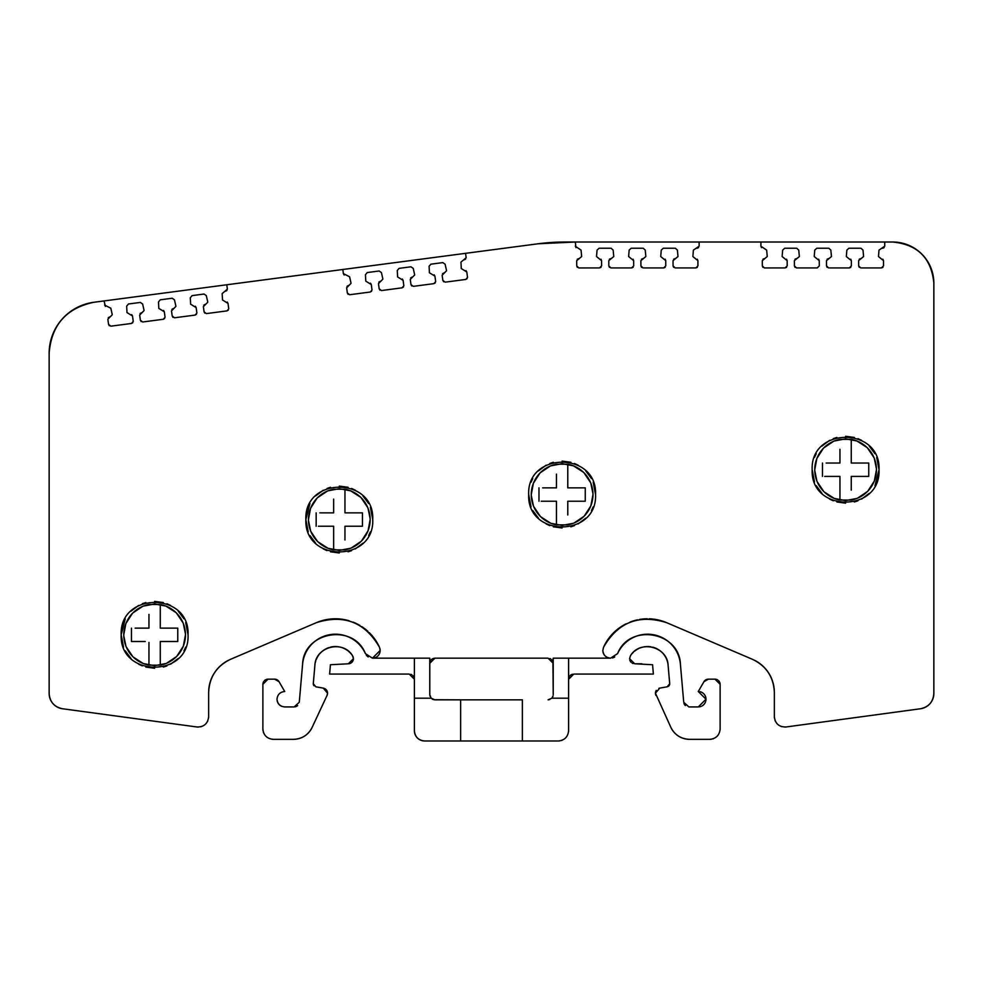 <?xml version="1.0" encoding="UTF-8"?>
<svg xmlns="http://www.w3.org/2000/svg" width="983" height="983" viewBox="0 0 983 983"><rect width="100%" height="100%" fill="white"/><g stroke="black" fill="none" stroke-linecap="round" stroke-linejoin="round"><path stroke-width="1.47" d="M433.81 699.712L460.634 699.835L460.634 740.985L522.366 740.985L461.162 740.985M522.366 699.835L522.366 740.985L522.366 699.835L460.634 699.835L460.634 740.985L424.668 740.985A10.285 10.285 0 0 1 414.384 730.701L414.384 658.168L372.446 658.168L429.78 658.168L429.78 661.608M559.905 740.863A10.285 10.285 0 0 1 558.332 740.985C564.537 740.346 567.965 736.918 568.616 730.701A10.285 10.285 0 0 1 568.567 731.684M562.116 740.26A10.285 10.285 0 0 1 561.244 740.568M414.027 677.324A5.148 5.148 0 0 1 414.384 679.228L414.384 730.701C414.998 736.943 418.426 740.371 424.668 740.985M410.808 674.326A5.148 5.148 0 0 1 411.779 674.743M412.885 675.591A5.148 5.148 0 0 1 413.634 676.537M568.862 677.656A5.148 5.148 0 0 1 569.28 676.685M570.115 675.591A5.148 5.148 0 0 1 571.074 674.83M571.86 674.436A5.148 5.148 0 0 1 572.585 674.215M568.616 679.228L573.753 674.08L653.388 674.08L652.565 664.729L634.723 663.795L629.575 658.647L630.422 655.821C639.859 639.577 667.506 646.531 668.108 665.331L669.706 683.775L667.162 686.81L659.704 688.125L655.452 693.187A5.148 5.148 0 0 1 656.263 690.41M633.163 663.55A5.148 5.148 0 0 1 632.18 663.12M631.086 662.284A5.148 5.148 0 0 1 630.324 661.326M629.931 660.539A5.148 5.148 0 0 1 629.71 659.814M631.971 653.756A20.569 20.569 0 0 1 633.396 652.257M634.551 651.225A20.569 20.569 0 0 1 638.901 648.485M640.154 647.944A20.569 20.569 0 0 1 645.696 646.642M646.495 646.581A20.569 20.569 0 0 1 651.09 646.851M652.651 647.17A20.569 20.569 0 0 1 658.155 649.456M658.34 649.566A20.569 20.569 0 0 1 662.358 652.773M663.279 653.781A20.569 20.569 0 0 1 666.339 658.585M666.646 659.323A20.569 20.569 0 0 1 667.912 663.746M669.669 684.303A3.084 3.084 0 0 1 669.423 685.077M669.042 685.692A3.084 3.084 0 0 1 667.727 686.65M658.868 688.346A5.148 5.148 0 0 1 659.704 688.125M655.931 695.362A5.148 5.148 0 0 1 655.452 693.187L670.898 727.457A20.569 20.569 0 0 0 689.538 739.339C681.035 738.983 674.817 735.026 670.898 727.457M711.422 739.216A10.285 10.285 0 0 1 709.837 739.339C716.054 738.7 719.482 735.272 720.121 729.054A10.285 10.285 0 0 1 720.084 730.037M713.621 738.614A10.285 10.285 0 0 1 712.749 738.921M719.888 682.743A5.148 5.148 0 0 1 720.121 684.303L714.985 679.155A5.148 5.148 0 0 1 716.152 679.29M716.877 679.523A5.148 5.148 0 0 1 717.664 679.917M718.622 680.666A5.148 5.148 0 0 1 719.458 681.76M708.374 679.155L703.926 681.735A5.148 5.148 0 0 1 708.374 679.155L714.985 679.155M699.982 691.688A7.717 7.717 0 0 1 700.879 691.946M701.211 692.081A7.717 7.717 0 0 1 703.337 693.396M703.754 693.789A7.717 7.717 0 0 1 705.29 695.989M705.401 696.234A7.717 7.717 0 0 1 705.966 698.557M705.991 699.564A7.717 7.717 0 0 1 705.757 701.125M705.401 702.194A7.717 7.717 0 0 1 703.914 704.479M703.754 704.651A7.717 7.717 0 0 1 702.071 705.941M701.211 706.359A7.717 7.717 0 0 1 699.171 706.875M685.384 705.585A5.148 5.148 0 0 1 684.242 704.074M684.217 704A5.148 5.148 0 0 1 683.922 703.263M683.726 702.243L680.408 664.25A32.918 32.918 0 0 0 617.594 653.621C629.267 623.038 679.45 631.541 680.408 664.25L683.726 702.243L688.85 706.937L698.274 706.937L705.991 699.22L698.274 691.504L703.926 681.735M353.069 656.779A5.148 5.148 0 0 1 353.302 657.541M353.425 658.622A5.148 5.148 0 0 1 353.425 658.671L348.277 663.795L330.435 664.729L329.612 674.08L409.247 674.08L414.384 679.228M353.389 659.298A5.148 5.148 0 0 1 349.125 663.722M315.273 662.775A20.569 20.569 0 0 1 315.813 660.773M316.354 659.323A20.569 20.569 0 0 1 318.873 654.85M319.721 653.781A20.569 20.569 0 0 1 323.985 649.996M324.66 649.566A20.569 20.569 0 0 1 328.838 647.625M330.349 647.17A20.569 20.569 0 0 1 336.284 646.568M336.505 646.581A20.569 20.569 0 0 1 341.568 647.502M342.846 647.944A20.569 20.569 0 0 1 347.822 650.734M348.449 651.225A20.569 20.569 0 0 1 351.656 654.531M313.294 683.504L314.892 665.331L313.294 683.775L315.838 686.81L323.296 688.125A5.148 5.148 0 0 1 327.069 695.362L312.103 727.457C308.183 735.026 301.965 738.983 293.462 739.339A20.569 20.569 0 0 0 312.103 727.457M314.007 685.753A3.084 3.084 0 0 1 313.356 684.401M262.989 730.627A10.285 10.285 0 0 1 262.879 729.054C263.518 735.259 266.946 738.688 273.163 739.339L293.462 739.339L273.163 739.339A10.285 10.285 0 0 1 272.168 739.29M263.591 732.839A10.285 10.285 0 0 1 263.297 731.966M266.454 679.4A5.148 5.148 0 0 1 268.015 679.155L262.879 684.303A5.148 5.148 0 0 1 263.014 683.136M263.235 682.411A5.148 5.148 0 0 1 263.628 681.624M264.378 680.666A5.148 5.148 0 0 1 265.484 679.831M279.074 681.735L274.626 679.155L268.015 679.155L274.626 679.155A5.148 5.148 0 0 1 279.074 681.735L284.726 691.504C280.057 691.995 277.489 694.563 277.009 699.22C277.501 703.877 280.069 706.445 284.726 706.937L294.15 706.937L299.274 702.243L302.592 664.25C303.55 631.541 353.733 623.038 365.406 653.621A32.918 32.918 0 0 0 302.592 664.25M281.888 706.384A7.717 7.717 0 0 1 279.934 705.253M279.27 704.676A7.717 7.717 0 0 1 277.734 702.476M277.55 702.059A7.717 7.717 0 0 1 277.071 700.129M297.616 705.585A5.148 5.148 0 0 1 296.018 706.58M295.944 706.605A5.148 5.148 0 0 1 295.183 706.826M379.905 648.473A7.717 7.717 0 0 1 380.163 650.513M380.151 650.844A7.717 7.717 0 0 1 372.446 658.168L365.406 653.621M368.256 656.939A7.717 7.717 0 0 1 366.278 655.083M208.605 717.615A10.285 10.285 0 0 0 208.642 716.779C207.806 723.685 203.923 727.076 196.969 726.978L62.507 708.755L196.969 726.978A10.285 10.285 0 0 0 198.222 727.064M200.593 726.818A10.285 10.285 0 0 0 201.306 726.634M207.364 721.743A10.285 10.285 0 0 0 207.72 721.043M429.78 663.316L434.916 658.168L548.084 658.168L553.22 663.316L553.22 658.168L610.554 658.168C605.897 657.688 603.316 655.12 602.837 650.463L603.513 647.293C617.963 622.239 638.987 614.019 666.597 622.657L752.486 659.323C766.347 666.019 773.633 677.066 774.358 692.437L774.358 716.779A10.285 10.285 0 0 0 774.432 718.032M774.997 720.342A10.285 10.285 0 0 0 775.28 721.043M780.932 726.376A10.285 10.285 0 0 0 781.694 726.634M785.196 727.051A10.285 10.285 0 0 0 786.031 726.978C779.077 727.076 775.182 723.685 774.358 716.779L774.358 692.437M614.744 656.939A7.717 7.717 0 0 1 612.249 657.983M617.594 653.621L610.554 658.168A7.717 7.717 0 0 1 607.85 657.688M607.715 657.627A7.717 7.717 0 0 1 605.761 656.497M605.098 655.919A7.717 7.717 0 0 1 603.562 653.72M603.378 653.302A7.717 7.717 0 0 1 602.898 651.373M920.493 708.755C928.751 706.986 933.199 701.887 933.85 693.47L933.85 283.165A41.151 41.151 0 0 0 892.699 242.015C917.692 244.46 931.405 258.173 933.85 283.165L933.85 693.47A15.433 15.433 0 0 1 920.493 708.755L786.031 726.978M767.244 256.366L766.654 250.112L760.903 246.18L760.928 242.015L565.041 242.015A205.742 205.742 0 0 0 538.192 243.772L575.325 242.015L575.903 247.642M350.98 282.895L349.579 276.764L343.374 273.63L342.846 269.489L93.877 302.272A51.435 51.435 0 0 0 49.15 353.266C51.349 325.115 66.254 308.121 93.877 302.272L104.075 300.933L105.378 306.426M49.15 693.47L49.15 353.266L49.15 693.47A15.433 15.433 0 0 0 62.507 708.755C54.249 706.986 49.801 701.887 49.15 693.47M208.642 692.413L208.642 716.779L208.642 692.413C209.379 677.054 216.665 666.019 230.513 659.323L316.403 622.657L230.513 659.323M208.715 690.078A36.002 36.002 0 0 1 209.146 686.429L209.182 686.232A36.002 36.002 0 0 1 210.018 682.571M210.104 682.276A36.002 36.002 0 0 1 213.925 673.65M214.613 672.581A36.002 36.002 0 0 1 220.929 665.356M221.765 664.643A36.002 36.002 0 0 1 228.867 660.072M317.607 622.165A48.351 48.351 0 0 1 333.729 618.798M333.901 618.798A48.351 48.351 0 0 1 342.834 619.351M343.509 619.462A48.351 48.351 0 0 1 349.063 620.74M352.983 622.092A48.351 48.351 0 0 1 359.987 625.495M361.719 626.576A48.351 48.351 0 0 1 367.925 631.356M369.227 632.597A48.351 48.351 0 0 1 378.971 646.187M604.066 646.114A48.351 48.351 0 0 1 613.638 632.72M613.773 632.597A48.351 48.351 0 0 1 620.715 626.945M621.281 626.576A48.351 48.351 0 0 1 626.232 623.763M630.017 622.092A48.351 48.351 0 0 1 637.488 619.843M639.491 619.462A48.351 48.351 0 0 1 647.293 618.774M649.099 618.798A48.351 48.351 0 0 1 665.479 622.19M754.6 660.306A36.002 36.002 0 0 1 761.014 664.459M761.247 664.643A36.002 36.002 0 0 1 767.686 671.549M768.399 672.593A36.002 36.002 0 0 1 772.577 681.256M772.896 682.3A36.002 36.002 0 0 1 774.309 690.644M892.699 242.015L884.712 242.015L884.749 246.18L878.999 250.124L878.483 256.379M883.533 265.852L883.496 260.642L878.483 256.551M883.533 265.877L881.468 267.929L860.715 267.929L858.663 265.889L858.626 260.667L863.59 256.551M863.578 256.354L862.988 250.1L860.948 248.232L848.894 248.232L846.855 250.124L846.338 256.379M851.389 265.865L851.352 260.655L846.338 256.551M851.389 265.877L849.324 267.929L828.571 267.929L826.519 265.889L826.482 260.667L831.446 256.551M831.434 256.354L830.844 250.1L828.792 248.232L816.799 248.244L814.747 250.124L814.243 256.379M819.294 265.865L819.257 260.655L814.243 256.551M819.294 265.877L817.229 267.929L796.476 267.929L794.424 265.889L794.387 260.667L799.351 256.551M799.339 256.354L798.749 250.1L796.697 248.244L784.704 248.244L782.652 250.137L782.149 256.391M787.199 265.865L787.162 260.655L782.149 256.551M787.199 265.877L785.134 267.929L764.381 267.941L762.317 265.889L762.292 260.667L767.244 256.551M760.903 246.18L761.506 247.642M699.11 242.015L699.146 246.18L693.396 250.124L692.892 256.379M697.93 265.852L697.893 260.642L692.88 256.551M697.93 265.877L695.878 267.929L675.112 267.929L673.06 265.889L673.023 260.667L677.987 256.551M677.975 256.354L677.385 250.1L675.346 248.232L663.292 248.232L661.252 250.124L660.736 256.379M665.786 265.865L665.749 260.655L660.736 256.551M665.786 265.877L663.722 267.929L642.968 267.929L640.916 265.889L640.879 260.667L645.843 256.551M645.831 256.354L645.241 250.1L643.189 248.232L631.197 248.244L629.145 250.124L628.641 256.379M633.691 265.865L633.654 260.655L628.641 256.551M633.691 265.877L631.627 267.929L610.873 267.929L608.821 265.889L608.784 260.667L613.748 256.551M613.736 256.354L613.146 250.1L611.094 248.244L599.102 248.244L597.05 250.137L596.546 256.391M601.596 265.865L601.559 260.655L596.546 256.551M601.596 265.877L599.532 267.929L578.778 267.941L576.726 265.889L576.689 260.667L581.653 256.551M581.641 256.366L581.051 250.112L575.301 246.18M538.192 243.772L465.573 253.331L466.163 257.73L460.966 262.117L461.273 268.396M446.54 270.767L442.141 275.228L442.854 280.401L445.164 282.158L465.745 279.455L467.527 277.415L466.802 271.972L461.285 268.556M446.491 270.313L445.09 264.181L442.817 262.608L430.873 264.181L429.092 266.319L429.411 272.586M414.679 274.97L410.267 279.43L410.992 284.603L413.29 286.36L433.872 283.645L435.666 281.605L434.928 276.162L429.424 272.758M414.617 274.515L413.216 268.384L410.943 266.798L399.061 268.371L397.267 270.509L397.587 276.776M378.455 283.632L379.168 288.793L381.478 290.55L402.047 287.835L403.841 285.795L403.104 280.352L397.599 276.948M378.455 283.62L382.854 279.16M382.805 278.705L381.404 272.574L379.131 270.989L367.237 272.561L365.443 274.699L365.762 280.966M351.029 283.35L346.63 287.81L347.343 292.983L349.653 294.74L370.235 292.025L372.016 289.985L371.291 284.554L365.774 281.138M343.374 273.63L344.161 274.994M226.803 284.775L227.38 289.162L222.183 293.561L222.502 299.827M203.37 306.671L204.083 311.832L206.381 313.602L226.962 310.886L228.756 308.846L228.019 303.403L222.514 299.987M203.37 306.659L207.769 302.211M207.708 301.744L206.307 295.625L204.034 294.04L192.103 295.613L190.309 297.751L190.628 304.03M175.896 306.401L171.497 310.861L172.209 316.034L174.519 317.792L195.089 315.088L196.883 313.049L196.145 307.605L190.641 304.189M175.846 305.946L174.446 299.815L172.172 298.242L160.278 299.803L158.496 301.953L158.804 308.22M144.071 310.591L139.672 315.051L140.385 320.225L142.695 321.982L163.276 319.278L165.058 317.239L164.333 311.795L158.816 308.379M144.022 310.137L142.621 304.017L140.348 302.432L128.454 303.993L126.672 306.143L126.979 312.41M112.246 314.781L107.847 319.242L108.572 324.415L110.87 326.172L131.452 323.468L133.246 321.429L132.508 315.985L127.004 312.569M112.197 314.327L110.796 308.207L104.591 305.062M316.403 622.657C344.001 614.019 365.037 622.239 379.487 647.293L380.163 650.463L372.446 658.168M666.597 622.657L752.486 659.323M125.246 618.835L121.179 634.821C119.287 591.705 189.928 591.692 188.048 634.821C189.94 677.938 119.287 677.951 121.179 634.821L123.526 647.133M528.682 494.547C526.802 451.43 597.443 451.418 595.551 494.547C597.443 537.664 526.802 537.676 528.682 494.547L531.029 506.859M309.928 503.554L305.86 519.552C303.98 476.423 374.621 476.423 372.729 519.552C374.621 562.669 303.98 562.681 305.86 519.552L308.207 531.852M812.167 469.714C810.287 426.597 880.928 426.585 879.035 469.714C880.928 512.831 810.287 512.843 812.167 469.714L814.514 482.014M532.749 510.546L538.475 518.188M546.13 523.914L549.816 525.635M553.368 526.814L562.116 527.982M570.877 526.814L574.428 525.635M578.115 523.914L585.757 518.188M591.483 510.546L593.204 506.859M309.928 535.538L315.654 543.194M323.309 548.919L326.995 550.627M330.546 551.819L339.295 552.974M348.056 551.819L351.607 550.627M355.293 548.919L362.936 543.194M368.662 535.538L370.382 531.852M816.234 485.7L821.96 493.355M829.615 499.081L833.301 500.802M836.852 501.981L845.601 503.149M854.362 501.981L857.913 500.802M861.6 499.081L869.242 493.355M874.968 485.7L879.035 469.714L876.689 457.402M125.246 650.82L130.972 658.463M138.615 664.189L142.302 665.909M145.853 667.088L154.614 668.256M163.362 667.088L166.913 665.909M170.6 664.189L178.255 658.463M183.981 650.82L185.701 647.133M434.916 658.168L433.147 658.487M432.311 658.88L431.279 659.679M430.493 660.711L430.087 661.547M143.248 606.13L154.614 603.967L165.844 606.081M165.967 606.13L176.018 612.593M176.436 612.999L183.071 622.878M183.305 623.468L185.468 633.986M148.949 648.633L148.949 665.159A30.866 30.866 0 0 1 148.949 604.484L160.266 604.484A30.866 30.866 0 0 1 185.48 634.821L183.354 646.052M183.305 646.187L176.842 656.226M176.436 656.644L166.557 663.279M165.967 663.513L154.614 665.688L143.383 663.574M143.248 663.513L133.209 657.049M132.791 656.644L126.156 646.765M125.922 646.187L123.76 635.669M123.747 634.821L125.861 623.591M125.922 623.468L132.386 613.417M132.791 612.999L142.67 606.364M188.048 634.821L185.701 622.522M183.981 618.835L178.255 611.18M170.6 605.454L166.913 603.734M163.362 602.554L154.614 601.387M145.853 602.554L142.302 603.734M138.615 605.454L130.972 611.18M160.266 621.01L160.266 604.484L160.266 628.137L177.763 628.137L177.763 641.506L174.077 641.506M160.266 627.252L160.266 628.137L163.952 628.137M165.488 628.137L173.106 628.137M175.515 628.137L177.763 628.137L177.763 641.506L160.266 641.506L160.266 646.789M147.892 628.137L148.949 628.137L148.949 622.866M148.949 620.863L148.949 615.862M148.949 614.387L148.949 628.137L135.138 628.137M136.367 628.137L143.874 628.137M145.275 641.506L131.464 641.506L131.464 628.137L131.464 641.506L133.713 641.506M136.121 641.506L143.739 641.506M148.949 642.39L148.949 665.159L160.266 665.159L160.266 655.256M160.266 648.78L160.266 653.793M172.861 641.506L165.353 641.506M161.335 641.506L160.266 641.506L160.266 665.159A30.866 30.866 0 0 0 185.48 634.821M460.634 699.835L434.916 699.835L431.144 698.188L429.78 694.686L430.05 696.333M432.262 699.097L432.95 699.441M553.085 695.866L551.856 698.188L548.084 699.835L549.694 699.577M552.507 697.303L552.827 696.664M568.616 730.701L568.616 658.168L553.22 658.168L553.22 694.686L552.913 661.547M552.507 660.711L551.721 659.679M550.689 658.88L549.853 658.487M414.384 658.168L429.78 658.168L429.78 694.686M568.616 698.188L551.856 698.188M558.332 740.985L522.366 740.985M431.144 698.188L414.384 698.188M314.892 665.331C315.494 646.544 343.141 639.564 352.578 655.821L353.425 658.647M284.726 706.937L294.15 706.937M262.879 729.054L262.879 684.303M327.069 695.362L327.548 693.187L323.296 688.125L315.838 686.81M610.554 658.168L568.616 658.168M689.538 739.339L709.837 739.339M720.121 729.054L720.121 684.303M573.753 674.08L653.388 674.08M641.911 663.795L634.723 663.795M668.108 665.331L669.706 683.504M856.967 498.406L845.601 500.58L834.383 498.455M834.248 498.406L824.196 491.942M823.779 491.537L817.143 481.658M816.91 481.068L814.76 470.562M836.263 476.399L839.949 476.399L839.949 500.052A30.866 30.866 0 0 1 814.747 469.714L816.861 458.483M816.91 458.348L823.373 448.309M823.779 447.892L833.658 441.256M834.248 441.023L845.601 438.848L856.832 440.962M856.967 441.023L867.006 447.486M867.424 447.892L874.059 457.771M874.305 458.348L876.455 468.866M814.747 469.714A30.866 30.866 0 0 1 839.949 439.376L851.266 439.376A30.866 30.866 0 0 1 876.467 469.714L874.354 480.945M874.305 481.068L867.829 491.119M867.424 491.537L857.557 498.172M874.968 453.716L869.242 446.073M861.6 440.347L857.913 438.627M854.362 437.447L845.601 436.28M836.852 437.447L833.301 438.627M829.615 440.347L821.96 446.073M816.234 453.716L814.514 457.402M851.266 455.903L851.266 439.376L851.266 463.03L868.751 463.03L868.751 476.399L865.077 476.399M866.515 463.03L868.751 463.03L868.751 476.399L851.266 476.399L851.266 481.682M863.848 476.399L856.353 476.399M852.322 476.399L851.266 476.399L851.266 490.148M851.266 462.145L851.266 463.03L854.94 463.03M856.476 463.03L864.094 463.03M838.88 463.03L839.949 463.03L839.949 457.746M839.949 455.756L839.949 450.742M839.949 449.28L839.949 463.03L826.138 463.03M827.367 463.03L834.862 463.03M822.464 463.03L822.464 476.399L822.464 463.03M839.949 477.283L839.949 476.399L824.7 476.399M827.108 476.399L834.727 476.399M876.467 469.714A30.866 30.866 0 0 1 851.266 500.052L839.949 500.052L839.949 483.525M851.266 483.673L851.266 488.674M350.661 548.244L339.295 550.406L328.076 548.293M327.941 548.244L317.89 541.78M317.472 541.375L310.849 531.496M310.603 530.906L308.453 520.388M329.956 526.237L333.642 526.237L333.642 549.89A30.866 30.866 0 0 1 308.441 519.552L310.554 508.322M310.603 508.186L317.067 498.135M317.472 497.73L327.351 491.095M327.941 490.849L339.295 488.686L350.526 490.8M350.661 490.849L360.712 497.312M361.117 497.73L367.753 507.597M367.998 508.186L370.149 518.705M308.441 519.552A30.866 30.866 0 0 1 333.642 489.215L344.959 489.215A30.866 30.866 0 0 1 370.161 519.552L368.047 530.771M367.998 530.906L361.535 540.957M361.117 541.375L351.25 547.998M372.729 519.552L370.382 507.24M368.662 503.554L362.936 495.911M355.293 490.185L351.607 488.465M348.056 487.273L339.295 486.118M330.546 487.273L326.995 488.465M323.309 490.185L315.654 495.911M344.959 505.729L344.959 489.215L344.959 512.856L362.444 512.856L362.444 526.237L358.77 526.237M360.208 512.856L362.444 512.856L362.444 526.237L344.959 526.237L344.959 531.508M357.542 526.237L350.046 526.237M346.016 526.237L344.959 526.237L344.959 539.986M344.959 511.971L344.959 512.856L348.646 512.856M350.181 512.856L357.787 512.856M332.586 512.856L333.642 512.856L333.642 507.584M333.642 505.581L333.642 500.58M333.642 499.106L333.642 512.856L319.831 512.856M321.06 512.856L328.555 512.856M316.157 512.856L316.157 526.237L316.157 512.856M333.642 527.121L333.642 526.237L318.394 526.237M320.814 526.237L328.42 526.237M370.161 519.552A30.866 30.866 0 0 1 344.959 549.89L333.642 549.89L333.642 533.364M344.959 533.511L344.959 538.512M573.482 523.239L562.116 525.413L550.898 523.3M550.763 523.239L540.711 516.775M540.294 516.37L533.671 506.491M533.425 505.913L531.275 495.395M552.778 501.232L556.464 501.232L556.464 524.885A30.866 30.866 0 0 1 531.262 494.547L533.376 483.317M533.425 483.194L539.888 473.142M540.294 472.725L550.173 466.089M550.763 465.856L562.116 463.693L573.347 465.807M573.482 465.856L583.533 472.319M583.939 472.725L590.574 482.604M590.82 483.194L592.97 493.712M531.262 494.547A30.866 30.866 0 0 1 556.464 464.209L567.781 464.209A30.866 30.866 0 0 1 592.982 494.547L590.869 505.778M590.82 505.913L584.344 515.952M583.939 516.37L574.072 523.005M595.551 494.547L593.204 482.248M591.483 478.561L585.757 470.906M578.115 465.18L574.428 463.46M570.877 462.28L562.116 461.113M553.368 462.28L549.816 463.46M546.13 465.18L538.475 470.906M532.749 478.561L531.029 482.248M567.781 480.736L567.781 464.209L567.781 487.863L585.266 487.863L585.266 501.232L581.592 501.232M583.03 487.863L585.266 487.863L585.266 501.232L567.781 501.232L567.781 506.515M580.363 501.232L572.868 501.232M568.838 501.232L567.781 501.232L567.781 514.981M567.781 486.978L567.781 487.863L571.467 487.863M572.991 487.863L580.609 487.863M555.407 487.863L556.464 487.863L556.464 482.592M556.464 480.589L556.464 475.588M556.464 474.113L556.464 487.863L542.653 487.863M543.882 487.863L551.377 487.863M538.979 487.863L538.979 501.232L538.979 487.863M556.464 502.116L556.464 501.232L541.215 501.232M543.636 501.232L551.242 501.232M592.982 494.547A30.866 30.866 0 0 1 567.781 524.885L556.464 524.885L556.464 508.358M567.781 508.506L567.781 513.519M697.082 248.232L698.544 247.63M578.741 258.615L577.291 259.217M576.726 265.889L577.328 267.339M599.532 267.929L600.994 267.327M601.559 260.655L600.945 259.205M610.836 258.615L609.386 259.217M608.821 265.889L609.423 267.339M631.627 267.929L633.089 267.327M633.654 260.655L633.052 259.205M642.931 258.603L641.481 259.205M640.916 265.889L641.518 267.339M663.722 267.929L665.184 267.327M665.749 260.655L665.147 259.205M675.088 258.603L673.625 259.205M673.06 265.889L673.662 267.327M695.878 267.929L697.328 267.327M697.893 260.642L697.291 259.205M882.685 248.232L884.147 247.63M884.712 242.015L760.928 242.015M764.344 258.615L762.894 259.217M762.317 265.889L762.931 267.339M785.134 267.929L786.597 267.327M787.162 260.655L786.547 259.205M796.439 258.615L794.989 259.217M794.424 265.889L795.026 267.339M819.257 260.655L818.642 259.205M828.534 258.603L827.084 259.205M826.519 265.889L827.121 267.339M849.324 267.929L850.786 267.327M851.352 260.655L850.75 259.205M860.69 258.603L859.228 259.205M858.663 265.889L859.265 267.327M881.468 267.929L882.931 267.327M883.496 260.642L882.894 259.205M464.369 259.77L465.696 259.021M465.573 253.331L342.846 269.489M348.4 285.5L347.036 286.286M347.343 292.983L348.142 294.335M370.235 292.025L371.562 291.287M371.291 284.554L370.493 283.19M380.224 281.31L378.86 282.096M379.168 288.793L379.954 290.145M402.047 287.835L403.374 287.097M403.104 280.352L402.317 279M412.049 277.12L410.685 277.906M410.992 284.603L411.779 285.955M433.872 283.645L435.199 282.907M434.928 276.162L434.142 274.81M443.911 272.918L442.547 273.704M442.854 280.401L443.652 281.752M465.745 279.455L467.072 278.705M466.802 271.972L466.003 270.608M225.599 291.201L226.926 290.464M109.617 316.931L108.265 317.718M108.572 324.415L109.359 325.778M131.452 323.468L132.779 322.731M132.508 315.985L131.722 314.634M141.441 312.741L140.078 313.528M140.385 320.225L141.183 321.576M163.276 319.278L164.603 318.529M164.333 311.795L163.534 310.444M173.266 308.551L171.902 309.338M172.209 316.034L172.996 317.386M195.089 315.088L196.416 314.339M196.145 307.605L195.359 306.241M205.14 304.361L203.776 305.148M204.083 311.832L204.869 313.196M226.962 310.886L228.289 310.149M228.019 303.403L227.233 302.051"/></g></svg>
